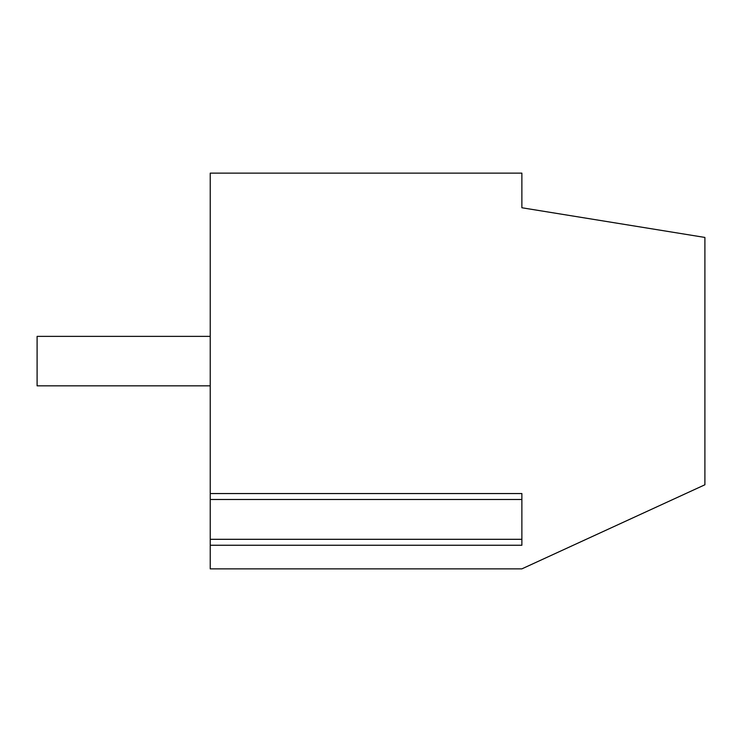 <?xml version="1.0" encoding="UTF-8"?>
<svg xmlns="http://www.w3.org/2000/svg" width="742" height="742" viewBox="0 0 742 742"><rect width="100%" height="100%" fill="white"/><g stroke="black" fill="none" stroke-linecap="round" stroke-linejoin="round"><path stroke-width="1.11" d="M210.236 385.84L37.1 385.84L37.1 336.376L210.236 336.376M704.9 484.776L704.9 237.44L521.876 207.76L521.876 173.136L210.236 173.136L210.236 493.551L521.876 493.551L521.876 545.249L210.236 545.249L210.236 568.864L521.876 568.864L704.9 484.776M210.236 545.249L210.236 493.551M657.254 506.665L666.659 502.343M210.236 499.487L521.876 499.487L521.876 539.313L210.236 539.313"/></g></svg>
